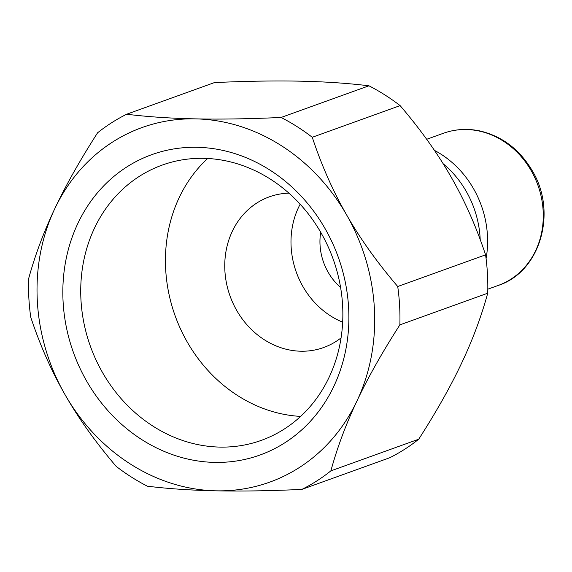 <?xml version="1.0" encoding="UTF-8"?>
<svg xmlns="http://www.w3.org/2000/svg" width="572" height="572" viewBox="0 0 572 572"><rect width="100%" height="100%" fill="white"/><g stroke="black" fill="none" stroke-linecap="round" stroke-linejoin="round"><path stroke-width="0.86" d="M487.723 293.207C481.281 316.688 472.572 340.018 461.59 363.191C450.686 386.336 436.4 411.676 418.725 439.203L330.873 470.87C337.308 447.39 346.017 424.059 357 400.886C367.903 377.742 382.196 352.402 399.864 324.875L487.723 293.207A207.286 182.74 -109.8 0 0 485.578 254.84L397.726 286.508C377.177 262.462 360.145 238.595 346.625 214.915A188.438 166.13 -109.8 0 0 195.488 118.869C170.949 118.375 147.998 116.831 126.626 114.243L214.479 82.575C247.083 81.117 275.618 80.645 300.078 81.174C324.617 81.674 347.569 83.212 368.94 85.8L281.088 117.467C248.484 118.933 219.948 119.398 195.488 118.869A188.438 166.13 -109.8 0 0 54.726 208.809C43.744 231.982 35.035 255.312 28.6 278.793A207.286 182.74 -109.8 0 0 30.738 317.16C40.054 345.252 51.509 371.128 65.108 394.787C78.621 418.475 95.653 442.342 116.202 466.387A207.286 182.74 -109.8 0 0 147.383 486.2C168.747 488.788 191.706 490.326 216.245 490.826C240.705 491.355 269.233 490.883 301.837 489.425L389.689 457.757A207.286 182.74 -109.8 0 0 418.725 439.203M126.626 114.243A207.286 182.74 -109.8 0 0 97.59 132.797C79.923 160.324 65.637 185.664 54.726 208.809A188.438 166.13 -109.8 0 0 65.108 394.787A188.438 166.13 -109.8 0 0 216.245 490.826A188.438 166.13 -109.8 0 0 357 400.886A188.438 166.13 -109.8 0 0 346.625 214.915C333.033 191.255 321.578 165.38 312.262 137.28A207.286 182.74 -109.8 0 0 281.088 117.467M399.864 324.875A207.286 182.74 -109.8 0 0 397.726 286.508M301.837 489.425A207.286 182.74 -109.8 0 0 330.873 470.87M312.262 137.28L400.114 105.613A207.286 182.74 -109.8 0 0 368.94 85.8M400.114 105.613C420.663 129.658 437.694 153.525 451.215 177.213C464.807 200.872 476.262 226.748 485.578 254.84M325.103 228.657A159.631 140.733 -109.8 0 0 77.835 223.495A159.631 140.733 -109.8 0 0 214.657 462.398A159.631 140.733 -109.8 0 0 325.103 228.657M321.064 232.897A146.282 128.965 70.2 0 1 261.397 440.333A146.282 128.965 70.2 0 1 90.469 346.446A146.282 128.965 70.2 0 1 162.191 165.094A146.282 128.965 70.2 0 1 321.064 232.897M207.665 158.487A146.282 128.965 -109.8 0 0 175.182 315.908A146.282 128.965 -109.8 0 0 300.636 416.402M486.078 258.637A94.223 83.062 -109.8 0 0 473.566 188.753A94.223 83.062 -109.8 0 0 434.434 150.372M480.201 239.532A94.223 83.062 -109.8 0 0 466.244 191.391A94.223 83.062 -109.8 0 0 443.157 163.749M288.903 193.15A80.087 70.606 -109.8 0 0 269.355 196.832A80.087 70.606 -109.8 0 0 230.087 296.117A80.087 70.606 -109.8 0 0 323.666 347.519A80.087 70.606 -109.8 0 0 341.069 337.888M300.157 204.225A80.087 70.606 -109.8 0 0 342.671 322.179M320.699 232.261A54.962 48.456 -109.8 0 0 340.605 287.48M498.248 285.428C540.347 271.907 557.636 212.062 532.182 170.592C519.54 149.356 502.037 136.122 479.672 130.895C467.195 128.321 455.105 129.115 443.4 133.269A80.874 71.3 70.2 0 1 531.231 170.749A80.874 71.3 70.2 0 1 498.248 285.428L487.802 289.189M443.4 133.269L426.676 139.296"/></g></svg>
